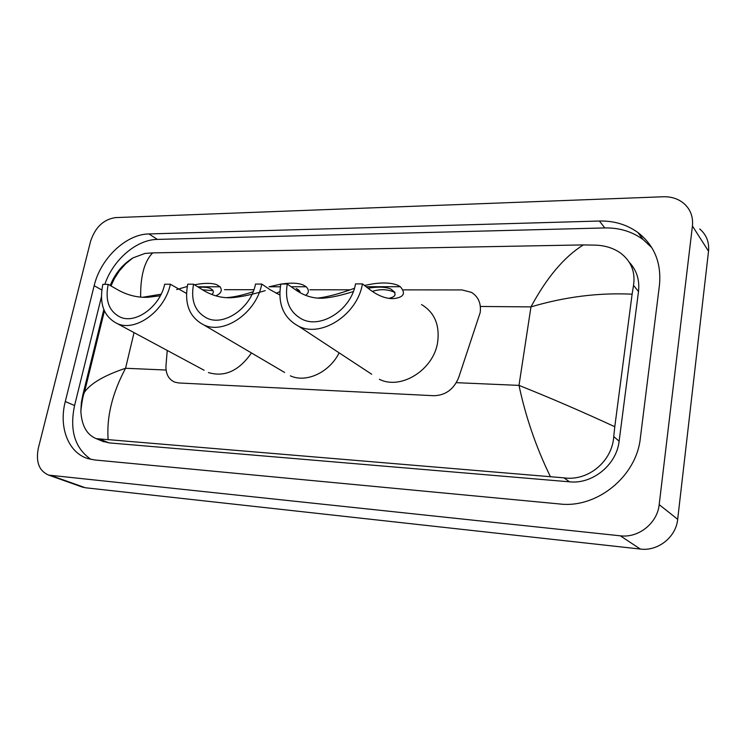 <?xml version="1.0" encoding="UTF-8"?>
<svg xmlns="http://www.w3.org/2000/svg" width="746" height="746" viewBox="0 0 746 746"><rect width="100%" height="100%" fill="white"/><g stroke="black" fill="none" stroke-linecap="round" stroke-linejoin="round"><path stroke-width="1.12" d="M167.244 350.443L165.994 365.484C165.603 373.709 168.465 379.248 174.583 382.083L178.704 382.959L433.846 395.716C445.521 395.389 453.801 389.319 458.697 377.513L480.191 312.546C481.291 303.473 478.391 296.749 471.463 292.367L462.016 289.933L403.4 289.868M349.734 289.812L309.898 289.774M253.91 289.718L224.499 289.681M90.564 241.34C95.199 227.344 103.48 219.427 115.406 217.608L663.231 196.767C671.064 196.543 677.788 198.632 683.401 203.052C690.302 208.917 693.304 216.564 692.428 225.991L659.184 504.622C657.394 523.207 638.548 538.192 620.299 535.815L48.686 475.109C39.09 470.959 35.64 461.979 38.335 448.16L90.564 241.34M699.711 228.947C706.406 234.692 709.343 242.105 708.523 251.206L677.676 519.309C676.035 537.148 657.944 551.434 640.329 549.056L85.333 487.753L81.51 486.793M640.348 438.07L659.464 285.084C661.515 262.89 654.354 245.387 637.989 232.584C626.845 224.555 613.986 220.695 599.402 221.03L148.939 233.936C126.009 234.151 100.533 258.48 94.164 285.699L65.284 401.525C58.608 426.973 68.147 452.58 87.748 458.557L94.695 459.974L559.742 503.979C596.716 508.539 636.469 476.601 640.348 438.07M651.78 247.625L643.071 239.513C632.021 231.512 619.273 227.661 604.82 227.94L157.341 239.41C136.415 239.615 113.094 259.804 104.832 284.347M101.391 296.973L74.572 405.544C69.406 430.228 74.861 448.178 90.919 459.396M101.829 440.942L108.953 442.882L569.59 481.832C592.501 484.368 616.616 464.795 619.124 441.194L638.501 291.518C639.76 279.964 636.683 270.211 629.27 262.266M550.287 476.442C536.122 447.32 525.697 416.967 518.992 385.393C549.998 397.758 581.927 411.531 614.788 426.721L613.753 436.559C612.298 461.149 588.352 481.44 563.901 477.85L96.197 438.639C86.797 434.769 81.687 425.64 80.857 411.242L81.351 402.681L82.787 395.119L103.825 309.571M110.203 285.494C114.968 273.586 122.549 264.382 132.965 257.883L144.976 253.435L152.669 252.885C144.398 261.314 140.388 276.057 140.64 297.113M614.788 426.721L632.114 294.185C598.646 292.572 564.927 296.805 530.966 306.895C546.781 277.465 564.256 256.801 583.391 244.912L152.669 252.885M583.391 244.912L596.492 245.173C605.64 245.667 613.604 248.259 620.374 252.931C631.172 261.109 635.555 271.926 633.513 285.382L632.114 294.185M82.787 395.119L84.466 392.2C90.704 383.332 104.403 375.359 125.561 368.272C112.208 393.375 106.408 417.219 108.17 439.786M364.505 285.494C378.819 282.221 389.897 282.147 397.739 285.27L400.341 286.716C405.936 293.309 403.847 297.262 394.084 298.559C386.624 299.034 378.614 296.106 370.053 289.784L362.425 283.881L355.506 283.9C351.413 309.431 321.209 329.098 302.167 319.26C289.513 312.397 284.543 300.647 287.275 284.021L280.841 284.03C277.531 303.995 283.508 318.085 298.773 326.31L371.695 374.24M353.306 291.583C341.146 295.397 331.038 297.607 322.981 298.195C313.236 298.661 304.042 295.826 295.388 289.709L287.275 284.021M421.518 304.555C434.452 312.341 439.832 324.846 437.669 342.078C433.808 369.792 400.835 390.391 379.341 379.266M317.572 298.111C327.214 297.039 339.495 293.775 354.425 288.31M362.425 283.881C357.586 314.411 321.507 337.938 298.773 326.31M372.273 291.406C380.423 288.814 387.995 289.187 394.979 292.516M388.88 298.335C396.415 296.666 397.031 293.542 390.727 288.982C385.542 286.837 377.97 286.576 368.002 288.189M186.481 293.43L170.377 284.235L164.67 284.245C160.054 306.522 135.697 324.305 120.246 317.125C108.981 311.362 104.962 300.433 108.198 284.347L102.855 284.357C98.948 303.65 103.778 316.742 117.336 323.643L204.068 370.23M160.306 295.78L147.82 297.3C137.18 297.701 126.997 295.118 117.262 289.532L108.198 284.347M194.51 284.776C204.385 282.893 211.836 282.883 216.844 284.758L220.042 286.79C222.532 290.455 221.114 293.458 215.771 295.826M142.719 297.262L161.099 294.213M176.653 289.588L187.255 286.464M170.377 284.235C164.894 310.877 135.791 332.147 117.336 323.643M251.477 352.961C238.962 370.865 224.611 377.401 208.414 372.562M202.502 289.793L213.067 290.67M211.799 294.465C214.354 292.292 213.766 290.241 210.027 288.31C207.407 287.275 203.593 286.958 198.595 287.341M279.797 294.959L270.043 289.681L261.781 284.067L255.505 284.077C251.104 307.856 224.136 326.543 207.024 318.197C195.051 311.921 190.566 300.582 193.568 284.189L187.722 284.198C184.085 303.864 189.475 317.46 203.91 324.976L284.636 372.468M265.25 290.614C251.915 294.67 240.66 297.039 231.484 297.729C221.236 298.158 211.482 295.453 202.222 289.616L193.568 284.189M281.54 284.03C290.949 282.631 298.148 282.939 303.146 284.953L306.196 286.753C309.264 289.998 309.077 292.852 305.627 295.313M226.243 297.673C234.03 297.15 243.01 295.164 253.155 291.695M280.347 286.772L269.073 286.772L280.813 284.142M261.781 284.067C256.559 312.499 224.341 334.851 203.91 324.976M339.15 352.849C329.424 372.487 306.14 383.202 290.362 375.835M276.169 293.309L279.843 291.649M296.171 290.25L299.817 291.416M300.097 292.674C300.181 291.154 298.894 289.793 296.255 288.59L299.482 290.856M456.338 382.67L518.992 385.393L530.966 306.895L480.368 306.466M166.078 370.035L125.561 368.272L134.047 332.613M51.334 475.65L85.333 487.753M620.299 535.815L640.329 549.056M659.184 504.622L677.676 519.309M692.428 225.991L708.523 251.206M157.341 239.41L148.939 233.936M101.792 289.989L94.164 285.699M604.82 227.94L599.402 221.03M74.572 405.544L65.284 401.525M619.124 441.194L613.753 436.559M569.59 481.832L563.901 477.85M108.953 442.882L100.384 439.357M638.501 291.518L633.513 285.382M400.341 286.716L366.109 286.725M220.042 286.79L197.737 286.809M187.19 286.809L185.968 286.809M306.196 286.753L291.182 286.762M48.686 475.109L82.722 487.222M643.071 239.513L637.989 232.584M104.114 441.874L96.197 438.639M80.857 411.242C81.855 401.768 83.058 395.417 84.466 392.2L104.421 310.97M111.014 285.951L114.352 278.65L119.444 270.77L125.701 263.795L132.965 257.883M390.727 288.982L394.867 292.283M394.084 298.559L390.829 298.549M322.981 298.195L318.57 298.176M210.027 288.31L212.545 289.905M147.82 297.3L143.018 297.272M231.484 297.729L226.859 297.701"/></g></svg>
